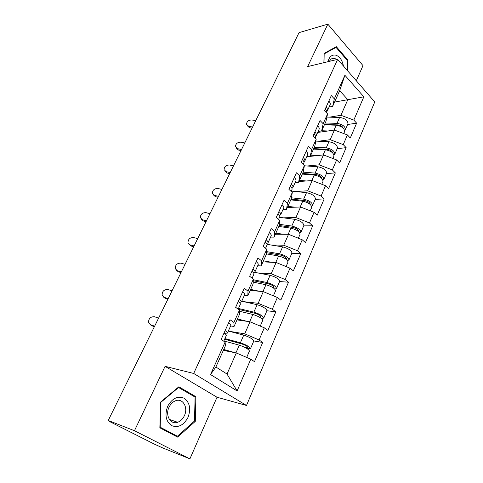 <?xml version="1.0" encoding="UTF-8"?>
<svg xmlns="http://www.w3.org/2000/svg" width="483" height="483" viewBox="0 0 483 483"><rect width="100%" height="100%" fill="white"/><g stroke="black" fill="none" stroke-linecap="round" stroke-linejoin="round"><path stroke-width="0.72" d="M356.315 80.77L362.987 65.61L327.842 24.15L299.043 32.639L108.234 420.482L134.467 430.715L189.904 458.85L217.024 397.243L246.499 405.472L374.766 101.949L337.659 59.367L193.689 373.468L246.499 405.472M189.904 458.85L162.445 447.819L154.288 444.088L109.713 421.623L108.524 420.627M334.562 102.082L363.844 96.805L344.91 75.276L334.327 98.858L331.32 95.586L324.504 110.667L327.565 113.91L325.989 121.227L321.648 130.911L318.146 131.418M363.844 96.805L353.81 120.086L356.635 123.165L347.669 124.493M317.681 132.457L334.423 130.066L347.41 134.938L350.29 137.987L356.635 123.165M347.41 134.938L343.238 144.622L346.148 147.647L337.176 148.692M306.747 156.752L323.483 154.916L336.639 159.933L339.603 162.928L346.148 147.647M336.639 159.933L332.34 169.919L335.335 172.89L326.363 173.632M298.977 181.53L312.199 180.545L325.53 185.714L328.585 188.654L335.335 172.89M325.53 185.714L321.092 196.02L324.184 198.93L315.218 199.352M287.355 207.473L300.553 206.996L314.071 212.321L317.216 215.195L324.184 198.93M314.071 212.321L309.482 222.959L312.676 225.803L303.716 225.881M275.364 234.243L288.532 234.297L302.231 239.791L305.485 242.593L312.676 225.803M302.231 239.791L297.498 250.774L300.788 253.551L291.841 253.261M262.981 261.871L276.119 262.498L290.005 268.162L293.362 270.891L300.788 253.551M290.005 268.162L285.115 279.512L288.514 282.211L279.585 281.535M250.2 290.41L263.289 291.641L277.369 297.486L280.834 300.136L288.514 282.211M277.369 297.486L272.315 309.223L275.823 311.837L266.924 310.744M236.996 319.897L250.019 321.775L264.304 327.812L267.884 330.372L275.823 311.837M264.304 327.812L259.069 339.954L262.704 342.477L253.829 340.938M223.339 350.38L236.296 352.946L250.78 359.189L254.487 361.658L262.704 342.477M250.78 359.189L237.105 390.934L210.528 374.548L225.096 342.109L225.41 345.75L215.883 367.02L227.016 374.023L236.296 352.946M327.565 113.91L323.157 123.726L320.06 120.502L313.026 136.073L316.184 139.261L311.632 149.392L308.438 146.228L301.175 162.3L304.429 165.428L299.732 175.89L296.435 172.787L288.931 189.39L292.293 192.457L287.439 203.271L284.034 200.234L276.282 217.392L279.754 220.387L274.73 231.568L271.217 228.598L263.199 246.348L266.785 249.27L261.593 260.832L257.958 257.94L249.657 276.312L253.37 279.144L247.996 291.11L244.235 288.309L235.644 307.327L239.483 310.074L233.917 322.463L230.029 319.758L221.123 339.464L225.096 342.109M318.448 141.223L330.185 139.696L334.423 130.066M330.185 139.696L343.238 144.622M323.157 123.726L321.648 130.911M307.128 165.995L319.112 164.848L323.483 154.916M316.184 139.261L314.789 146.228L310.315 156.22L306.814 156.601M319.112 164.848L332.34 169.919M311.632 149.392L310.315 156.22M295.415 191.522L307.689 190.791L312.199 180.545M304.429 165.428L303.233 172.02L298.615 182.333L295.125 182.586M307.689 190.791L321.092 196.02M299.732 175.89L298.615 182.333M283.273 217.827L295.898 217.567L300.553 206.996M292.293 192.457L291.309 198.646L286.54 209.29L283.05 209.405M295.898 217.567L309.482 222.959M287.439 203.271L286.54 209.29M270.661 244.941L283.726 245.213L288.532 234.297M279.754 220.387L278.993 226.141L274.066 237.135L270.589 237.105M283.726 245.213L297.498 250.774M274.73 231.568L274.066 237.135M257.517 272.889L271.15 273.776L276.119 262.498M266.785 249.27L266.266 254.547L261.17 265.916L257.711 265.728M271.15 273.776L285.115 279.512M261.593 260.832L261.17 265.916M243.746 301.67L258.151 303.3L263.289 291.641M253.37 279.144L253.11 283.919L247.839 295.681L244.392 295.324M258.151 303.3L272.315 309.223M247.996 291.11L247.839 295.681M229.196 331.278L244.712 333.838L250.019 321.775M239.483 310.074L239.496 314.306L234.05 326.472L230.614 325.934M244.712 333.838L259.069 339.954M233.917 322.463L234.05 326.472M109.001 420.868L108.234 420.482M108.923 421.037L108.403 420.874M227.016 374.023L237.105 390.934M210.528 374.548L215.883 367.02M327.842 24.15L307.647 66.606L337.659 59.367M217.024 397.243L165.089 366.343L134.467 430.715M165.089 366.343L193.689 373.468M329.4 117.17L340.926 115.298L347.808 99.667L339.682 90.659L332.642 106.381L329.134 106.997M340.926 115.298L353.81 120.086M334.327 98.858L332.642 106.381M344.91 75.276L339.682 90.659M160.507 402.134L159.861 427.811L177.623 437.127L195.295 421.369L195.881 396.7L178.849 386.798L160.507 402.134M347.682 70.868L347.869 60.091L336.337 46.688L324.063 53.414L323.894 62.687M192.952 395.855L195.881 396.7M194.42 421.079L195.295 421.369M347.144 60.266L347.869 60.091M154.391 326.665L151.614 325.699L150.092 324.558M158.587 318.134L154.494 316.739C150.4 316.6 148.438 318.617 148.607 322.789L150.533 324.745L154.632 326.17M224.015 333.059C225.736 334.212 226.497 335.033 226.298 335.528L223.744 341.209M225.126 330.607C226.841 331.761 227.596 332.588 227.396 333.089L224.468 333.367M228.664 322.777C230.367 323.936 231.109 324.781 230.898 325.313L227.421 333.041M224.486 332.02L224.698 331.549M224.631 339.235L241.766 343.932C245.37 345.176 247.411 346.359 247.882 347.488L244.374 347.15M246.867 348.503L250.484 348.66C249.705 346.794 246.33 344.838 240.377 342.785L224.933 338.565M250.484 348.66L253.798 341.016C253.044 339.096 249.699 337.134 243.752 335.124L228.314 331.048M246.686 357.426L249.445 351.05C248.654 349.203 245.279 347.253 239.314 345.188L223.871 340.92M241.578 355.222L237.34 353.399M235.155 352.723L223.75 349.463M223.466 350.09L227.034 351.111M167.722 406.179C164.516 414.927 165.832 421.418 171.664 425.656C178.245 428.035 183.691 425.281 188.008 417.397C191.069 408.902 189.801 402.52 184.198 398.246C177.756 395.613 172.262 398.258 167.722 406.179M169.05 407.187C164.945 415.332 170.541 425.022 177.617 422.275C180.551 421.212 182.809 419.015 184.397 415.67C188.424 407.513 182.797 397.841 175.583 400.763C172.787 401.832 170.614 403.975 169.05 407.187M195.078 397.086L194.51 420.995L177.382 436.246L160.187 427.214L160.809 402.357L178.571 387.505L195.078 397.086M172.516 434.446L177.382 436.246M159.879 427.099L160.187 427.214M160.501 402.261L160.809 402.357M178.149 387.39L178.571 387.505M343.419 65.972C342.29 60.242 339.79 56.65 335.914 55.189C332.014 54.428 329.364 56.602 327.951 61.709M336.796 59.572L334.616 58.358L331.302 58.86L329.231 61.401M324.002 62.663L324.165 53.909L336.053 47.388L347.229 60.369L347.06 70.15M334.17 47.871L336.053 47.388M167.897 299.212L165.132 298.319L163.459 297.009M172.02 290.826L167.945 289.54C163.991 289.42 162.046 291.34 162.125 295.294L164.105 297.305L168.187 298.615M238.204 301.664C239.87 302.853 240.576 303.741 240.341 304.332L238.173 309.138M239.272 299.291C240.932 300.486 241.645 301.38 241.397 301.978L239.248 302.467M242.689 291.732C244.338 292.933 245.032 293.839 244.778 294.461L241.428 301.917M238.517 300.969L238.771 300.408M180.998 272.581L178.245 271.76L176.446 270.299M185.055 264.334L181.004 263.15C177.164 263.054 175.244 264.883 175.251 268.639L177.279 270.679L181.336 271.893M251.909 271.331C253.521 272.557 254.185 273.511 253.901 274.187L252.108 278.178M252.941 269.043C254.547 270.269 255.211 271.229 254.927 271.911L253.261 272.521M256.244 261.732C257.837 262.969 258.49 263.941 258.194 264.648L254.958 271.838M252.072 270.969L252.361 270.329M193.713 246.735L190.972 245.98L189.07 244.38M197.704 238.62L193.671 237.533C189.946 237.461 188.05 239.212 187.99 242.786L190.054 244.845L194.094 245.962M265.155 242.019C266.713 243.275 267.334 244.289 267.014 245.044L265.565 248.274M266.157 239.803C267.709 241.065 268.325 242.08 268.005 242.84L266.664 243.529M269.345 232.74C270.891 234.007 271.494 235.034 271.168 235.819L268.041 242.768M265.179 241.959L265.505 241.24M206.06 221.643L203.337 220.948L201.345 219.222M209.99 213.655L205.975 212.659C202.353 212.611 200.481 214.289 200.367 217.694L202.462 219.759L206.483 220.785M277.966 213.667C279.476 214.959 280.055 216.022 279.699 216.855L278.57 219.367M278.933 211.524C280.436 212.822 281.015 213.884 280.659 214.724L279.548 215.454M282.024 204.689C283.515 205.987 284.082 207.068 283.72 207.925L280.701 214.639M278.057 213.746L278.22 213.106M218.05 197.269L215.34 196.629L213.281 194.794M221.92 189.408L217.93 188.491C214.398 188.473 212.556 190.085 212.393 193.327L214.518 195.392L218.509 196.327M290.361 186.239C291.823 187.555 292.36 188.666 291.98 189.571L291.152 191.413M291.297 184.162C292.758 185.484 293.296 186.601 292.909 187.507L291.955 188.267M294.286 177.545C295.735 178.873 296.26 179.996 295.868 180.926L292.952 187.416M290.482 186.341L290.524 185.877M238.505 309.38L255.205 313.34C258.785 314.487 260.772 315.689 261.17 316.957L259.305 317.077M261.303 318.382L263.73 318.098C263.072 316.009 259.788 314.016 253.877 312.127L238.469 308.486M263.73 318.098L266.936 310.714C266.308 308.571 263.042 306.572 257.143 304.719L241.742 301.217M260.265 326.103L262.728 320.41C262.064 318.339 258.773 316.353 252.857 314.451L239.483 311.251M247.314 321.382L237.425 318.931M237.087 319.692L239.176 320.211M274.785 289.076L276.548 288.544C276.004 286.244 272.804 284.227 266.936 282.483L253.334 279.742M276.548 288.544L279.645 281.402C279.132 279.053 275.944 277.025 270.094 275.316L254.463 272.297M253.279 280.732L268.204 283.756C271.76 284.813 273.698 286.039 274.024 287.427L273.106 287.753M273.384 295.831L275.576 290.784C275.026 288.502 271.814 286.479 265.946 284.728L253.207 282.126M259.528 291.285L250.653 289.402M250.26 290.283L251.377 290.518M287.572 260.603L288.943 259.945C288.514 257.451 285.387 255.404 279.566 253.804L266.556 251.607M288.943 259.945L291.943 253.032C291.539 250.49 288.429 248.437 282.621 246.867L267.075 244.368M266.447 252.7L280.786 255.133C284.306 256.105 286.202 257.342 286.455 258.858L286.033 259.172M286.075 266.562L288.007 262.112C287.566 259.631 284.433 257.59 278.613 255.978L266.332 253.877M271.597 262.281L263.452 260.826M263.012 261.816L263.428 261.895M299.822 232.981L300.951 232.257C300.619 229.582 297.57 227.511 291.798 226.044L279.234 224.311M300.951 232.257L303.855 225.561C303.547 222.838 300.517 220.761 294.757 219.324L279.488 217.338M279.077 225.495L292.964 227.427C296.453 228.314 298.301 229.57 298.5 231.188L298.343 231.393M298.355 238.234L300.04 234.358C299.702 231.695 296.647 229.624 290.869 228.145L278.848 226.461M283.443 234.273L275.847 233.156M293.694 199.37L290.923 199.503M311.62 206.193L312.579 205.438C312.344 202.588 309.368 200.499 303.644 199.153L291.436 197.831M312.579 205.438L315.393 198.948C315.182 196.062 312.223 193.961 306.506 192.651L291.291 191.105M291.11 199.087L304.755 200.584C308.22 201.399 310.026 202.667 310.164 204.394L310.152 204.406M310.243 210.811L311.692 207.473C311.457 204.635 308.474 202.546 302.744 201.194L290.76 199.865M295.01 207.195L287.856 206.35M229.703 173.578L227.01 172.999L224.897 171.073M233.512 165.838L229.546 165.011C226.104 165.011 224.281 166.563 224.082 169.66L226.231 171.713L230.204 172.57M302.358 159.68C303.777 161.02 304.284 162.179 303.867 163.145L303.324 164.365M303.27 157.669C304.682 159.016 305.184 160.175 304.767 161.153L303.94 161.92M306.162 151.264C307.568 152.616 308.057 153.787 307.635 154.771L304.815 161.05M308.933 173.983L305.002 174.309M323.012 180.207L323.845 179.441C323.707 176.44 320.797 174.327 315.115 173.101L303.185 172.135M323.845 179.441L326.574 173.149C326.454 170.107 323.562 167.993 317.892 166.798L304.362 165.79M302.593 173.457L316.184 174.574C319.36 175.214 321.141 176.422 321.533 178.209M321.763 184.252L322.994 181.415C322.843 178.42 319.933 176.307 314.246 175.075L302.31 174.085M306.3 180.986L299.49 180.376M241.035 150.551L238.354 150.026L236.199 148.015M244.784 142.932L240.842 142.177C237.479 142.207 235.686 143.699 235.45 146.657L237.612 148.698L241.566 149.47M313.986 133.954C315.363 135.325 315.828 136.52 315.387 137.552L315.109 138.174M314.862 132.01C316.238 133.38 316.703 134.582 316.256 135.614L315.52 136.387M317.669 125.797C319.034 127.174 319.492 128.387 319.04 129.432L316.305 135.506M323.169 149.132L320.289 149.47M334.031 155.007L334.773 154.234C334.719 151.088 331.875 148.957 326.242 147.846L314.355 147.194M334.773 154.234L337.418 148.136C337.388 144.948 334.556 142.811 328.935 141.73L315.816 141.09M313.727 148.601L327.263 149.362C330.161 149.839 331.912 150.974 332.515 152.767M332.92 158.515L333.946 156.148C333.886 153.008 331.036 150.877 325.397 149.76L313.509 149.084M317.295 155.598L310.774 155.188M308.269 156.444L309.09 156.498M252.054 128.158L249.391 127.681L247.157 125.562M255.749 120.647L251.824 119.965C248.54 120.019 246.771 121.462 246.505 124.294L248.685 126.311L252.615 127.011M325.246 109.025C326.586 110.414 327.021 111.651 326.556 112.738L326.52 112.805M326.103 107.135C327.432 108.53 327.866 109.768 327.396 110.861L326.731 111.621M328.82 101.116C330.143 102.511 330.571 103.76 330.094 104.865L327.45 110.746M336.573 124.856L334.586 125.151M344.705 130.549L345.375 129.782C345.399 126.498 342.622 124.354 337.031 123.346L325.198 122.996M345.375 129.782L347.941 123.865C347.989 120.545 345.224 118.395 339.646 117.417L326.876 117.109M324.534 124.475L338.015 124.904C340.654 125.248 342.356 126.298 343.129 128.049M343.739 133.562L344.572 131.642C344.59 128.363 341.807 126.22 336.216 125.206L324.377 124.831M327.993 130.984L321.72 130.748M317.85 132.082L319.788 132.155M150.533 324.745L151.614 325.699M246.698 347.585L247.169 346.51M240.377 342.785L243.752 335.124M235.927 352.874L239.314 345.188M164.105 297.305L165.132 298.319M177.279 270.679L178.245 271.76M190.054 244.845L190.972 245.98M202.462 219.759L203.337 220.948M214.518 195.392L215.34 196.629M259.957 317.162L260.518 315.882M253.877 312.127L257.143 304.719M249.657 321.72L252.857 314.451M272.853 287.584L273.426 286.268M266.936 282.483L270.094 275.316M262.921 291.605L265.946 284.728M285.423 258.749L285.912 257.614M279.566 253.804L282.621 246.867M275.751 262.48L278.613 255.978M297.588 230.832L298.005 229.872M291.798 226.044L294.757 219.324M288.164 234.297L290.869 228.145M309.374 203.796L309.718 203.005M303.644 199.153L306.506 192.651M300.185 207.008L302.744 201.194M226.231 171.713L227.01 172.999M320.784 177.605L321.068 176.965M315.115 173.101L317.892 166.798M311.825 180.576L314.246 175.075M237.612 148.698L238.354 150.026M331.851 152.217L332.069 151.722M326.242 147.846L328.935 141.73M323.109 154.958L325.397 149.76M248.685 126.311L249.391 127.681M342.586 127.59L342.743 127.234M337.031 123.346L339.646 117.417M334.049 130.12L336.216 125.206M169.388 419.437L177.617 422.275"/></g></svg>
